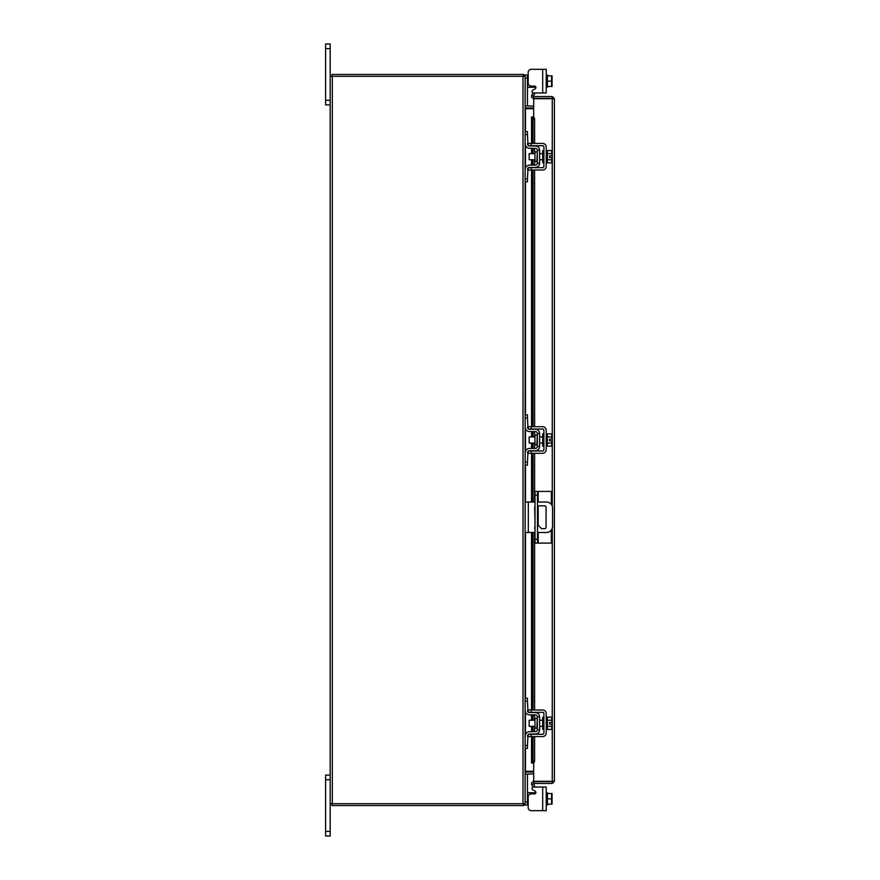 <?xml version="1.0" encoding="UTF-8"?>
<svg xmlns="http://www.w3.org/2000/svg" width="880" height="880" viewBox="0 0 880 880"><rect width="100%" height="100%" fill="white"/><g stroke="black" fill="none" stroke-linecap="round" stroke-linejoin="round"><path stroke-width="1.32" d="M330.187 779.702L325.6 779.702L325.6 775.082L330.187 775.082M330.187 836L325.6 836L325.6 831.369L330.187 831.369L330.187 836M325.6 779.702L325.6 831.369M533.445 787.039L546.216 787.039L546.216 810.678L542.685 810.678L542.685 787.039L533.445 787.039A1.463 1.463 0 0 0 532.708 789.767L535.161 791.175A1.463 1.463 0 0 1 534.424 793.903L531.234 793.903A3.047 3.047 0 0 0 528.187 796.95L528.187 807.631L528.187 804.947L528.187 807.631L528.187 804.947L525.14 804.947L525.14 803.715L330.187 803.715L330.187 831.369M330.187 48.631L325.6 48.631L325.6 44L330.187 44L330.187 76.285L525.14 76.285L525.14 75.053L527.45 75.053L527.45 105.908L525.151 105.908M330.187 104.918L325.6 104.918L325.6 100.298L330.187 100.298M325.6 48.631L325.6 100.298M537.46 528.748A1.518 1.518 0 0 0 537.46 527.098M535.018 526.933A1.518 1.518 0 0 0 535.018 528.913M537.46 532.477L546.458 532.477A6.094 6.094 0 0 0 552.552 526.394L552.552 508.112A6.094 6.094 0 0 0 546.458 502.018L537.46 502.018M535.018 502.018L528.308 502.018L528.308 532.477L535.018 532.477M525.14 502.018L528.308 502.018M528.308 532.477L525.14 532.477M537.46 505.824L544.566 505.824A1.507 1.507 0 0 1 546.073 507.331L546.073 527.164A1.507 1.507 0 0 1 544.566 528.682L541.519 528.682L537.46 524.392M535.018 521.818L534.666 507.331A1.507 1.507 0 0 1 535.018 506.363M538.186 532.477L538.186 543.081L535.018 543.081L535.018 491.414L551.353 491.414L551.353 504.482M537.46 491.414L537.46 543.081M538.186 543.081L551.353 543.081L551.353 530.024M536.833 718.432L534.963 718.432L534.963 728.156L536.833 728.156L537.328 717.948M525.14 701.118L525.14 698.192L527.45 698.192L527.45 701.118L525.14 701.118L525.14 710.38A4.51 4.51 0 0 0 529.65 714.89L535.37 714.89A1.947 1.947 0 0 1 537.328 716.837L537.328 729.751A1.947 1.947 0 0 1 535.37 731.698L529.65 731.698A4.51 4.51 0 0 0 525.14 736.208L525.14 745.47L527.45 745.47L527.45 748.396L525.14 748.396L525.14 745.47M528.638 734.261A2.189 2.189 0 0 1 529.65 734.019L535.37 734.019A4.268 4.268 0 0 0 539.638 729.751L539.638 716.837A4.268 4.268 0 0 0 535.37 712.569L529.65 712.569A2.189 2.189 0 0 1 528.638 712.327M528.187 712.008A2.189 2.189 0 0 1 527.45 710.38L528.011 711.843L527.45 701.118M528.011 734.745L527.45 745.47M527.45 736.208A2.189 2.189 0 0 1 528.187 734.569M539.638 716.837L537.328 716.837M537.328 729.751L539.638 729.751M525.382 711.843L525.14 710.38L525.382 711.843M546.216 729.388L547.437 729.388L547.437 717.2L546.216 717.2M543.906 729.388L542.685 729.388L542.685 717.2L543.906 717.2M534.963 720.247L529.155 720.247L529.155 726.341L534.963 726.341M547.437 726.363L551.595 726.363L547.437 726.374M547.437 720.214L551.595 720.214L547.437 720.214M552.068 727.771L552.024 724.207L551.595 729.443L547.437 729.443M552.024 724.207L549.604 724.207L549.604 722.381L552.024 722.381L551.595 717.134L547.437 717.134M552.068 718.542L551.738 717.409M551.595 729.443L552.068 728.046M552.024 722.381L552.068 718.817M531.234 736.571L528.187 736.571L528.187 734.261L531.234 734.261L531.234 736.571L542.685 736.571A3.531 3.531 0 0 0 546.216 733.04L546.216 713.548A3.531 3.531 0 0 0 542.685 710.006L531.234 710.006L531.234 712.327L542.685 712.327A1.221 1.221 0 0 1 543.906 713.548L543.906 733.04A1.221 1.221 0 0 1 542.685 734.261L531.234 734.261M531.234 712.327L528.187 712.327L528.187 710.006L531.234 710.006M536.833 435.138L534.963 435.138L534.963 444.862L536.833 444.862L537.328 434.654M525.14 417.824L525.14 414.898L527.45 414.898L527.45 417.824L525.14 417.824L525.14 427.086A4.51 4.51 0 0 0 529.65 431.596L535.37 431.596A1.947 1.947 0 0 1 537.328 433.543L537.328 446.457A1.947 1.947 0 0 1 535.37 448.404L529.65 448.404A4.51 4.51 0 0 0 525.14 452.914L525.14 462.176L527.45 462.176L527.45 465.102L525.14 465.102L525.14 462.176M528.638 450.967A2.189 2.189 0 0 1 529.65 450.725L535.37 450.725A4.268 4.268 0 0 0 539.638 446.457L539.638 433.543A4.268 4.268 0 0 0 535.37 429.275L529.65 429.275A2.189 2.189 0 0 1 528.638 429.033M528.187 428.714A2.189 2.189 0 0 1 527.45 427.086L528.011 428.549L527.45 417.824M528.011 451.451L527.45 462.176M527.45 452.914A2.189 2.189 0 0 1 528.187 451.286M539.638 433.543L537.328 433.543M537.328 446.457L539.638 446.457M525.382 428.549L525.14 427.086L525.382 428.549M546.216 446.094L547.437 446.094L547.437 433.906L546.216 433.906M543.906 446.094L542.685 446.094L542.685 433.906L543.906 433.906M534.963 436.953L529.155 436.953L529.155 443.047L534.963 443.047M547.437 443.069L551.595 443.069L547.437 443.08M547.437 436.92L551.595 436.92L547.437 436.931M552.068 444.477L552.024 440.913L551.595 446.149L547.437 446.149M552.024 440.913L549.604 440.913L549.604 439.087L552.024 439.087L551.595 433.851L547.437 433.851M552.068 435.248L551.738 434.126M551.595 446.149L552.068 444.752M552.024 439.087L552.068 435.523M531.234 453.277L528.187 453.277L528.187 450.967L531.234 450.967L531.234 453.277L542.685 453.277A3.531 3.531 0 0 0 546.216 449.746L546.216 430.254A3.531 3.531 0 0 0 542.685 426.723L531.234 426.723L531.234 429.033L542.685 429.033A1.221 1.221 0 0 1 543.906 430.254L543.906 449.746A1.221 1.221 0 0 1 542.685 450.967L531.234 450.967M531.234 429.033L528.187 429.033L528.187 426.723L531.234 426.723M527.692 792.682L527.45 791.296L528.011 792.759L527.45 791.296L528.011 792.759L529.65 792.759L529.65 794.354M547.437 804.947L546.216 804.947L547.437 804.947L547.437 793.529L552.068 793.595L547.437 793.529L547.437 792.759L546.216 792.759M542.685 810.678L531.234 810.678L542.685 810.678M535.37 793.562L535.854 792.759A1.463 1.463 0 0 0 535.887 792.44A1.463 1.463 0 0 1 535.854 792.759A1.463 1.463 0 0 0 535.161 791.175M535.37 792.759L529.65 792.759M525.151 774.092L527.45 774.092L527.45 804.947M547.437 798.853L547.437 804.177L551.595 804.177L551.595 798.853L547.437 798.853L547.437 793.529L551.595 793.518L551.595 798.853M551.595 804.177L547.437 804.188M552.068 804.111L552.068 801.757M552.068 801.273L552.068 796.433M552.068 795.949L552.068 793.595M528.187 807.631A3.047 3.047 0 0 0 531.234 810.678M546.216 75.053L547.437 75.053L546.216 75.053M551.595 75.812L547.437 75.812L552.068 75.889L547.437 75.823L547.437 86.471L547.437 75.053M542.685 69.322L546.216 69.322L546.216 92.961L542.685 92.961L542.685 69.322L531.234 69.322A3.047 3.047 0 0 0 528.187 72.369L528.187 75.053L528.187 72.369L528.187 75.053L527.45 75.053M529.65 85.646L529.65 87.241L535.854 87.241A1.463 1.463 0 0 1 535.161 88.825L532.708 90.233A1.463 1.463 0 0 0 533.445 92.961L542.685 92.961L533.445 92.961M529.65 87.241L528.011 87.241L527.45 88.704L528.011 87.241L529.65 87.241M546.216 87.241L547.437 87.241L547.437 86.482L551.595 86.471L547.437 86.482M551.595 75.823L551.595 81.147L547.437 81.147M551.595 86.482L551.595 81.147M552.068 78.243L552.068 75.889M552.068 83.567L552.068 78.727M552.068 86.405L552.068 84.051M528.187 72.369L528.187 83.05A3.047 3.047 0 0 0 531.234 86.097L534.424 86.097A1.463 1.463 0 0 1 535.887 87.56M533.687 98.362L533.687 96.536L552.255 96.536L552.255 98.362L533.687 98.362A2.134 2.134 0 0 1 531.806 95.194L533.687 96.536M533.687 117.051L533.687 98.703L554.4 98.681L554.4 781.319L533.687 781.297L533.687 762.949M552.574 781.319L554.4 781.319L552.255 783.464L552.255 528.264M552.255 506.242L552.255 98.703L554.4 98.681L552.255 96.536M552.255 783.464L533.687 783.464L534.6 786.005L533.027 786.918L531.828 784.85M552.255 781.638L533.687 781.638L533.687 783.464M531.542 143.429L531.542 116.985L533.412 116.985A2.442 1.221 90 0 1 534.6 119.416L533.027 119.416A2.442 1.221 -90 0 0 531.828 116.985L531.806 116.985M533.027 760.584L534.6 760.584A2.442 1.221 90 0 1 533.412 763.015L531.828 763.015A2.442 1.221 -90 0 0 533.027 760.584L533.027 736.571M533.39 763.015L531.806 763.015M533.027 731.698L533.027 726.341M533.027 720.247L533.027 714.89M533.027 710.006L533.027 532.477M533.027 502.018L533.027 453.277M533.027 448.404L533.027 443.047M533.027 436.953L533.027 431.596M533.027 426.723L533.027 169.994M533.027 165.11L533.027 159.753M533.027 153.659L533.027 148.302M533.027 143.429L533.027 119.416M534.6 760.584L534.6 736.571M534.6 731.698L534.6 726.341M534.6 720.247L534.6 714.89M534.6 710.006L534.6 532.477M534.6 502.018L534.6 453.277M534.6 448.404L534.6 443.047M534.6 436.953L534.6 431.596M534.6 426.723L534.6 169.994M534.6 165.11L534.6 159.753M534.6 153.659L534.6 148.302M534.6 143.429L534.6 119.416M533.412 96.063L534.6 93.995L533.027 93.082L531.828 95.15M533.687 781.638A2.134 2.134 0 0 0 531.806 784.806L533.39 783.893M533.687 771.265L525.459 771.265L525.459 748.396M525.459 131.604L525.459 108.735L533.687 108.735M523.314 803.715L523.314 805.541A2.134 2.134 0 0 0 525.118 803.715L525.14 76.285A2.134 2.134 0 0 0 523.314 74.481L523.314 76.285M330.187 803.715L330.187 76.285M533.687 106.15L525.14 105.831M533.687 107.965L525.459 107.965A2.134 2.134 0 0 1 525.14 107.943M332.002 76.285L332.002 74.459L523.314 74.459M525.14 772.057A2.134 2.134 0 0 1 525.459 772.035L533.687 772.035M525.14 774.169L533.687 773.85M523.314 805.541L332.002 805.541L332.002 803.715M536.833 151.844L534.963 151.844L534.963 161.568L536.833 161.568L537.328 151.36M525.14 134.53L525.14 131.604L527.45 131.604L527.45 134.53L525.14 134.53L525.14 143.792A4.51 4.51 0 0 0 529.65 148.302L535.37 148.302A1.947 1.947 0 0 1 537.328 150.249L537.328 163.163A1.947 1.947 0 0 1 535.37 165.11L529.65 165.11A4.51 4.51 0 0 0 525.14 169.62L525.14 178.882L527.45 178.882L527.45 181.808L525.14 181.808L525.14 178.882M528.638 167.673A2.189 2.189 0 0 1 529.65 167.431L535.37 167.431A4.268 4.268 0 0 0 539.638 163.163L539.638 150.249A4.268 4.268 0 0 0 535.37 145.981L529.65 145.981A2.189 2.189 0 0 1 528.638 145.739M528.187 145.431A2.189 2.189 0 0 1 527.45 143.792L528.011 145.255L527.45 134.53M528.011 168.157L527.45 178.882M527.45 169.62A2.189 2.189 0 0 1 528.187 167.992M539.638 150.249L537.328 150.249M537.328 163.163L539.638 163.163M525.382 145.255L525.14 143.792L525.382 145.255M546.216 162.8L547.437 162.8L547.437 150.612L546.216 150.612M543.906 162.8L542.685 162.8L542.685 150.612L543.906 150.612M534.963 153.659L529.155 153.659L529.155 159.753L534.963 159.753M547.437 159.786L551.595 159.786L547.437 159.786M547.437 153.626L551.595 153.626L547.437 153.637M552.068 161.183L552.024 157.619L551.595 162.866L547.437 162.866M552.024 157.619L549.604 157.619L549.604 155.793L552.024 155.793L551.595 150.557L547.437 150.557M552.068 151.954L551.738 150.832M551.595 162.866L552.068 161.458M552.024 155.793L552.068 152.229M531.234 169.994L528.187 169.994L528.187 167.673L531.234 167.673L531.234 169.994L542.685 169.994A3.531 3.531 0 0 0 546.216 166.452L546.216 146.96A3.531 3.531 0 0 0 542.685 143.429L531.234 143.429L531.234 145.739L542.685 145.739A1.221 1.221 0 0 1 543.906 146.96L543.906 166.452A1.221 1.221 0 0 1 542.685 167.673L531.234 167.673M531.234 145.739L528.187 145.739L528.187 143.429L531.234 143.429M535.018 539.275L537.46 539.275M537.46 495.22L535.018 495.22M538.186 491.414L538.186 502.018M538.186 505.824L538.186 525.162M525.14 802.021L527.45 802.021M527.45 77.979L525.14 77.979M535.37 87.241L535.37 86.438M531.828 763.015L531.828 736.571M531.828 731.698L531.828 726.341M531.828 720.247L531.828 714.89M531.828 710.006L531.828 532.477M531.828 502.018L531.828 453.277M531.828 448.404L531.828 443.047M531.828 436.953L531.828 431.596M531.828 426.723L531.828 169.994M531.828 165.11L531.828 159.753M531.828 153.659L531.828 148.302M531.828 143.429L531.828 116.985M525.459 734.547L525.459 712.041M525.459 698.192L525.459 532.477M525.459 502.018L525.459 465.102M525.459 451.253L525.459 428.747M525.459 414.898L525.459 181.808M525.459 167.959L525.459 145.453M523.006 803.715L523.006 76.285M332.321 803.715L332.321 76.285M539.638 720.247L542.685 720.247M539.638 726.341L542.685 726.341M539.638 436.953L542.685 436.953M539.638 443.047L542.685 443.047M531.542 148.302L531.542 153.659M531.542 159.753L531.542 165.11M531.542 169.994L531.542 426.723M531.542 431.596L531.542 436.953M531.542 443.047L531.542 448.404M531.542 453.277L531.542 502.018M531.542 532.477L531.542 710.006M531.542 714.89L531.542 720.247M531.542 726.341L531.542 731.698M531.542 736.571L531.542 763.015M539.638 153.659L542.685 153.659M539.638 159.753L542.685 159.753"/></g></svg>
